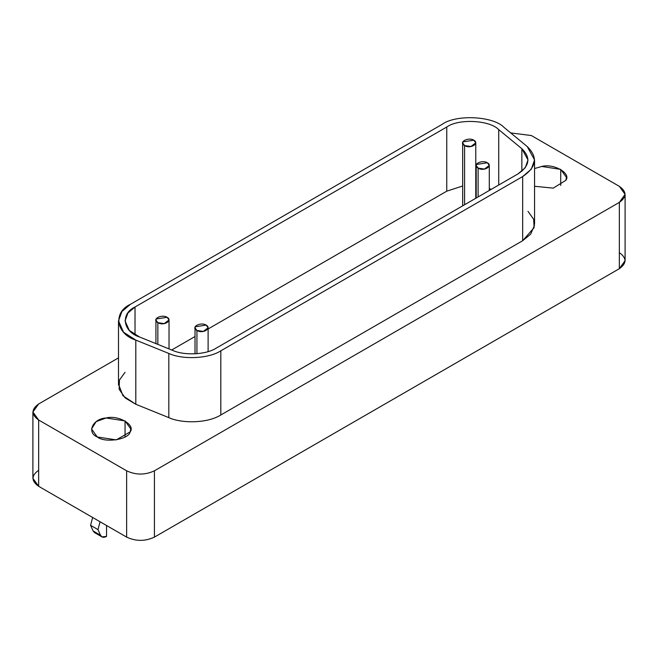 <?xml version="1.0" encoding="UTF-8"?>
<svg xmlns="http://www.w3.org/2000/svg" width="658" height="658" viewBox="0 0 658 658"><rect width="100%" height="100%" fill="white"/><g stroke="black" fill="none" stroke-linecap="round" stroke-linejoin="round"><path stroke-width="0.99" d="M96.644 533.005L93.123 530.973L90.565 525.323L92.655 517.492L90.565 525.323L97.976 529.6L100.065 521.769L97.976 529.6L90.565 525.323L93.123 530.973L100.526 535.25L97.976 529.6L100.526 535.25L93.123 530.973L94.53 532.593L101.941 536.87L100.526 535.25C101.735 537.487 103.734 537.874 106.538 536.418L101.941 536.87M106.538 525.503L106.538 536.418L106.538 525.503M125.061 420.914L125.061 436.961L125.061 420.914L106.086 417.986L96.15 421.63L91.528 428.942L97.277 436.961L116.252 439.898L130.144 431.878L130.819 428.942L125.061 420.914M560.723 169.394L560.723 185.433L560.723 169.394L541.748 166.458L534.559 168.555L541.748 166.458C553.797 163.184 571.481 173.391 565.806 180.35L553.255 188.13L534.559 186.272L553.255 188.13L565.806 180.35L566.472 177.413L560.723 169.394M206.193 325.101C200.813 321.713 190.294 326.977 196.931 330.448C202.935 334.272 212.065 328.202 206.193 325.101L208.109 327.774L203.256 331.426L196.931 330.448L196.931 353.708L196.931 330.448L195.015 327.774L195.237 326.796L206.193 325.101M487.372 162.765C481.993 159.376 471.473 164.64 478.111 168.111C484.115 171.935 493.237 165.874 487.372 162.765L489.289 165.438L484.436 169.09L478.111 168.111L478.111 196.931L478.111 168.111L476.195 165.438L476.417 164.459L487.372 162.765M167.107 317.296C161.728 313.907 151.217 319.171 157.854 322.642C163.85 326.467 172.98 320.397 167.107 317.296L169.032 319.969L164.171 323.621L157.846 322.642L157.846 344.397L157.846 322.642L155.93 319.969L156.152 318.99L167.107 317.296M473.85 140.195C468.471 136.815 457.952 142.079 464.589 145.55C470.593 149.374 479.715 143.304 473.85 140.195L475.767 142.868L470.914 146.52L464.589 145.541L464.589 204.737L464.589 145.541L462.673 142.868L462.895 141.889L473.85 140.195M172.577 350.352C184.33 355.805 206.25 354.695 216.186 348.148L518.035 173.876L525.257 167.724L528.004 159.976L521.852 148.7L498.731 129.642C489.815 120.069 458.42 118.481 446.757 127.019L135.022 306.998L127.899 313.027L125.045 320.898L129.272 330.39L139.57 337.003L172.577 350.352L139.57 337.003C122.98 331.862 120.233 313.734 135.022 306.998L135.022 334.807L135.022 306.998L446.757 127.019L446.757 191.182L446.757 127.019C458.42 118.481 489.815 120.069 498.731 129.642L498.731 185.021L498.731 129.642L521.852 148.7L521.852 171.253L521.852 148.7C530.965 157.616 529.698 166.013 518.035 173.876L216.186 348.148C206.25 354.695 184.33 355.805 172.577 350.352M171.689 349.99L195.015 336.526L171.689 349.99M208.109 328.967L446.757 191.182L462.673 186L446.757 191.182L208.109 328.967M491.246 189.348L489.289 188.558M476.195 185.671L475.767 185.63M118.522 384.19L122.98 395.771L135.811 404.267L135.811 340.104L135.811 404.267L168.818 417.616L168.818 353.445L135.811 340.104L123.539 332.216L118.498 320.898L121.894 311.514L130.391 304.325L442.127 124.346C456.035 114.163 493.467 116.055 504.102 127.471L527.214 146.537L534.559 159.976L531.269 169.213L522.666 176.558L220.817 350.821L522.666 176.558C536.566 167.173 538.088 157.163 527.214 146.537L504.102 127.471C493.467 116.055 456.035 114.163 442.127 124.346L130.391 304.325C112.757 312.353 116.03 333.968 135.811 340.104L168.818 353.445C182.834 359.951 208.973 358.626 220.817 350.821C208.973 358.626 182.834 359.951 168.818 353.445L168.818 417.616C180.481 423.234 206.546 423.875 220.817 414.984L220.817 350.821L220.817 414.984L522.666 240.721L530.677 234.141L534.51 225.233M522.666 176.558L522.666 240.721L522.666 176.558M619.342 186.346L531.36 135.548L510.698 132.916L531.36 135.548L619.342 186.346L625.1 194.365L619.342 202.384C626.844 197.038 626.844 191.692 619.342 186.346M32.9 411.99L32.9 478.292L38.657 486.311L38.657 420.01L32.9 411.99L38.657 403.971L118.498 357.87L38.657 403.971C31.156 409.317 31.156 414.663 38.657 420.01L126.64 470.807C135.902 475.134 145.163 475.134 154.424 470.807L619.342 202.384L154.424 470.807C145.163 475.134 135.902 475.134 126.64 470.807L38.657 420.01L38.657 486.311L126.64 537.109L126.64 470.807L126.64 537.109C135.902 541.435 145.163 541.435 154.424 537.109L154.424 470.807L154.424 537.109L619.342 268.686L619.342 202.384L619.342 268.686L625.1 260.667L625.1 194.365M528.004 211.374L533.654 219.246L534.09 227.676L522.666 240.721L220.817 414.984C206.546 423.875 180.481 423.234 168.818 417.616L135.811 404.267L125.193 397.958L119.156 389.281L119.427 380.069L125.045 372.305M97.277 436.961C86.338 432.569 92.811 418.628 106.086 417.986C118.144 414.704 135.819 424.912 130.144 431.878C129.034 439.536 104.885 443.278 97.277 436.961M619.342 252.647C626.844 257.994 626.844 263.34 619.342 268.686L154.424 537.109C145.163 541.435 135.902 541.435 126.64 537.109L38.657 486.311C31.156 480.965 31.156 475.619 38.657 470.273M208.109 351.602L208.109 327.774M195.015 327.807L195.015 353.831M489.289 190.475L489.289 165.438M476.195 165.471L476.195 198.042M169.032 348.913L169.032 319.969M155.93 319.994L155.93 343.624M475.767 198.28L475.767 142.868M462.673 142.901L462.673 205.847M118.498 385.07L118.498 320.898M534.559 224.139L534.559 159.976"/></g></svg>
